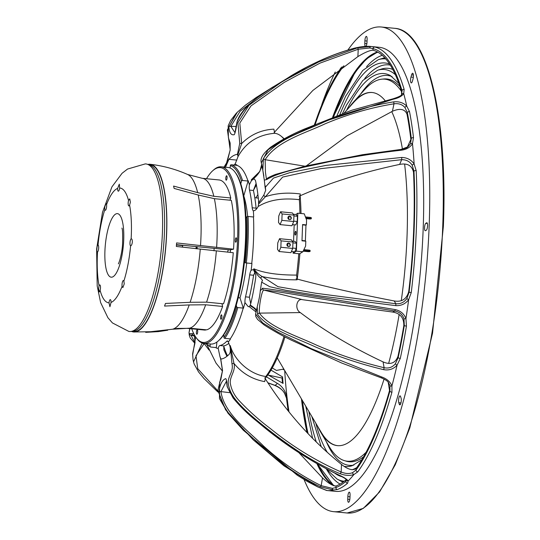 <?xml version="1.0" encoding="UTF-8"?>
<svg xmlns="http://www.w3.org/2000/svg" width="540" height="540" viewBox="0 0 540 540"><rect width="100%" height="100%" fill="white"/><g stroke="black" fill="none" stroke-linecap="round" stroke-linejoin="round"><path stroke-width="0.81" d="M196.155 246.591A60.764 17.118 95.6 0 1 196.007 248.724M196.209 246.598A60.939 17.172 95.6 0 1 196.054 248.731M197.053 246.679A60.939 17.172 95.6 0 1 196.898 248.832M214.157 248.366A61.513 17.327 95.6 0 1 213.975 250.823M197.215 246.699A61.513 17.327 95.6 0 1 197.06 248.852M309.163 251.39L307.429 251.276L309.163 251.39M307.807 251.626A1.775 0.358 -177.9 0 0 310.007 251.478A1.775 0.358 -177.9 0 0 310.075 251.384A1.775 0.358 -177.9 0 0 308.826 250.992L303.48 250.466L308.826 250.992L308.86 250.101A1.775 0.358 2.1 0 1 310.109 250.493L310.075 251.384A1.775 0.358 -177.9 0 0 308.826 250.992L308.86 250.101L303.899 249.615L308.86 250.101A1.775 0.358 2.1 0 1 310.109 250.493L310.075 251.384A1.775 0.358 -177.9 0 1 310.007 251.478A1.775 0.358 -177.9 0 1 307.807 251.626L303.143 251.168L307.807 251.626M295.542 231.323A1.91 0.54 95.6 0 1 295.663 231.289A1.91 0.54 95.6 0 1 296.028 233.037A1.91 0.54 95.6 0 1 295.407 235.055A1.91 0.54 95.6 0 1 295.286 235.082A1.91 0.54 95.6 0 1 294.921 233.334A1.91 0.54 95.6 0 1 295.542 231.323M293.173 251.694L293.119 253.179L299.558 253.807L302.852 251.768L305.613 246.071L305.795 241.184L301.988 240.813L302.596 224.532L306.403 224.91L306.585 220.023L304.27 213.826L297.83 213.192L296.413 251.134L302.852 251.768M294.179 224.782L293.564 241.272M306.403 224.91L305.951 225.194M296.413 251.134L293.119 253.179M297.83 213.192L295.758 214.481M308.691 218.518L310.426 218.639L308.691 218.518M306.065 218.626L309.029 218.923A1.775 0.358 -177.9 0 0 311.229 218.774A1.775 0.358 -177.9 0 0 311.297 218.68A1.775 0.358 -177.9 0 0 310.048 218.288L305.782 217.87M310.048 218.288L310.082 217.397A1.775 0.358 2.1 0 1 311.33 217.789L311.297 218.68M310.082 217.397L305.431 216.938M291.411 251.519L294.779 251.849L296.231 248.407L296.426 243.196L295.164 241.434L292.329 241.157M287.807 246.308L287.921 243.284M292.727 248.056L296.231 248.407M292.923 242.851L296.426 243.196M301.023 213.509A126.407 35.613 -84.4 0 0 300.146 195.777M284.121 138.834A126.407 35.613 -84.4 0 0 281.637 136.607M265.072 378.405A126.407 35.613 -84.4 0 0 284.965 336.893M297.223 279.086A126.407 35.613 -84.4 0 0 299.889 253.604M147.98 164.498A83.828 23.618 95.6 0 1 163.829 243.425A83.828 23.618 95.6 0 1 131.564 331.344A83.828 23.618 -84.4 0 0 163.829 243.425A83.828 23.618 -84.4 0 0 147.98 164.498L150.059 164.7A83.828 23.618 -84.4 0 1 165.949 243.635A83.828 23.618 -84.4 0 1 133.65 331.553L131.564 331.344M161.818 243.203A84.179 23.72 -84.4 0 0 145.28 163.904L127.535 169.054L122.06 173.293L111.935 186.853L102.492 212.328L96.626 249.007L97.2 285.998L100.622 302.569L107.912 317.736L112.448 322.94L128.797 331.405A84.179 23.72 -84.4 0 0 161.818 243.203M131.389 238.775L131.132 238.849C131.929 238.66 132.327 239.76 132.334 242.143C131.969 244.546 131.395 245.768 130.606 245.822A3.55 0.999 95.6 0 1 130.005 242.494A3.55 0.999 95.6 0 1 131.132 238.849A57.659 16.247 -84.4 0 0 129.593 205.112A3.55 0.999 95.6 0 1 128.858 205.902A3.55 0.999 95.6 0 1 128.183 202.561A3.55 0.999 95.6 0 1 128.54 200.448A57.659 16.247 -84.4 0 0 119.637 188.015A3.55 0.999 95.6 0 1 118.321 191.187A3.55 0.999 95.6 0 1 117.619 188.386A57.659 16.247 -84.4 0 0 106.569 204.538A3.55 0.999 95.6 0 1 106.61 206.584A3.55 0.999 95.6 0 1 105.239 210.303A3.55 0.999 95.6 0 1 104.774 209.736A57.659 16.247 -84.4 0 0 98.044 245.012A3.55 0.999 95.6 0 1 98.644 248.339A3.55 0.999 95.6 0 1 97.517 251.984A57.659 16.247 -84.4 0 0 99.056 285.721A3.55 0.999 95.6 0 1 99.792 284.931A3.55 0.999 95.6 0 1 100.467 288.272A3.55 0.999 95.6 0 1 100.116 290.385A57.659 16.247 -84.4 0 0 109.013 302.819L109.917 306.74L111.031 302.447A57.659 16.247 -84.4 0 0 122.081 286.295L122.857 287.604L124.247 283.885L123.876 281.097A57.659 16.247 -84.4 0 0 130.606 245.822L130.68 245.835M122.081 286.295A3.55 0.999 95.6 0 1 122.04 284.249A3.55 0.999 95.6 0 1 123.41 280.53A3.55 0.999 95.6 0 1 123.876 281.097M129.593 205.112L130.39 202.196L129.735 198.862L128.54 200.448M119.637 188.015L119.3 184.154L117.619 188.386M106.569 204.538L106.076 203.256L104.726 206.975L104.774 209.736M99.056 285.721L98.591 288.671L99.279 292.012L100.116 290.385M97.976 244.998L98.044 245.012C97.443 245.086 97.058 246.328 96.889 248.744C96.701 251.114 96.91 252.194 97.517 251.984L97.288 252.059M109.013 302.819A3.55 0.999 95.6 0 1 110.329 299.646A3.55 0.999 95.6 0 1 111.031 302.447M305.384 240.82L305.971 225.194L302.582 224.856L301.995 240.482L305.384 240.82L304.931 241.103M298.762 253.732A127.298 35.863 95.6 0 1 296.622 275.083L297.094 279.821C284.452 279.902 272.903 278.836 262.454 276.635L277.992 286.7L315.63 293.24L395.914 303.757C400.538 304.081 404.177 302.353 406.829 298.573L409.077 292.235A221.326 62.357 -84.4 0 0 413.964 171.207L412.202 165.247C409.84 161.507 406.337 159.651 401.706 159.678L320.861 168.642L282.623 177.079L265.417 196.715C276.082 193.199 287.712 192.287 300.301 193.968L299.363 199.706A127.298 35.863 95.6 0 1 299.936 213.401M299.363 199.706C282.589 197.681 268.846 199.955 258.134 206.537C256.48 209.473 254.88 210.877 253.341 210.749A92.266 25.994 95.6 0 1 253.699 216.797A44.442 19.474 177.4 0 0 253.483 216.979A91.814 25.866 95.6 0 1 251.741 263.486A44.442 2.106 6.4 0 0 251.951 263.534A92.266 25.994 95.6 0 1 251.114 270.317L252.774 269.69L253.658 269.973A96.876 27.297 -84.4 0 0 253.78 269.015L253.841 268.799C263.966 273.038 278.222 275.13 296.622 275.083M253.544 210.782L253.341 210.749A6.655 1.877 95.6 0 1 252.207 207.772A89.593 25.245 -84.4 0 0 249.507 190.087A6.655 1.877 95.6 0 1 249.365 184.748L251.471 180.556L254.084 178.754L255.474 180.482A102.904 28.991 95.6 0 1 257.269 190.066A102.904 28.991 95.6 0 1 258.579 200.792L258.559 202.932L263.885 194.994A1.775 1.357 37.1 0 0 265.417 196.715L258.613 204.079L258.134 206.537M255.15 271.91L253.591 275.258A89.593 25.245 95.6 0 1 249.406 297.223L250.715 303.73M253.658 269.973L255.839 275.272L255.704 277.864A102.904 28.991 95.6 0 1 253.503 290.77A102.904 28.991 95.6 0 1 250.891 303.089L250.236 304.945L255.278 308.617A1.775 1.465 146.8 0 0 255.434 309.67L253.753 307.962L250.027 305.654L249.129 306.578L248.238 306.653L244.958 302.603A6.655 1.877 95.6 0 1 245.511 296.838A89.593 25.245 -84.4 0 0 249.703 274.88A6.655 1.877 95.6 0 1 251.114 270.317M250.027 305.654L250.236 304.945M246.038 218.079L246.956 216.743A0.884 0.392 -2.6 0 1 248.063 216.446A91.814 25.866 95.6 0 1 248.117 239.126A91.814 25.866 95.6 0 1 246.321 262.953L251.741 263.486M246.321 262.953L244.377 262.568A87.817 24.745 95.6 0 1 219.22 340.092L218.363 340.862A88.709 24.995 -84.4 0 0 243.776 262.555A88.709 24.995 -84.4 0 0 234.968 172.078A88.709 24.995 -84.4 0 0 228.042 167.468L221.272 166.799A88.709 24.995 95.6 0 1 236.999 261.887A88.709 24.995 95.6 0 1 203.897 343.366A88.709 24.995 95.6 0 1 196.978 338.756L196.29 337.838A87.817 24.745 -84.4 0 0 235.906 261.731A87.817 24.745 -84.4 0 0 212.726 170.741A87.817 24.745 -84.4 0 0 206.496 178.72M253.483 216.979L248.063 216.446M258.613 204.079L258.559 202.932M256.102 183.438L253.395 190.465A89.593 25.245 95.6 0 1 256.102 208.15L256.318 209.169M263.885 194.994L265.68 190.269L265.12 187.495L273.449 178.092L289.872 172.631L326.072 165.389L401.713 157.464L401.706 159.678L399.634 164.423C407.342 162.911 411.973 165.51 413.519 172.22A219.773 61.918 95.6 0 1 408.713 291.634L409.077 292.235L411.257 292.586L408.638 299.74L406.829 298.573M265.68 190.269L265.214 185.794M401.713 157.464C407.005 157.586 411.143 159.739 414.126 163.924A1.775 0.513 149.2 0 0 412.202 165.247M263.837 175.966L262.818 170.269L264.303 180.09L266.645 179.597C280.625 171.126 307.935 166.536 329.906 161.541C353.646 156.647 377.386 152.881 401.132 150.248C406.431 149.533 410.211 147.353 412.479 143.714A1.775 1.114 -153.3 0 0 410.501 143.755L411.298 138.497A1.775 1.04 -6.7 0 1 413.492 137.619L412.479 143.714A223.101 62.856 95.6 0 1 414.126 163.924L416.178 170.593A1.775 0.796 177.2 0 0 413.964 171.207L413.519 172.22M266.645 179.597A1.775 1.465 -127.1 0 1 267.158 178.511L267.158 178.511A1.775 1.465 -127.1 0 1 267.975 178.261M239.76 143.289L241.697 143.532L237.735 155.135L237.364 154.69L239.76 143.289L237.904 122.634L248.994 105.266L282.663 81.311L318.951 61.79L357.561 47.81L371.156 46.508L374.888 47.041A223.101 62.856 95.6 0 1 404.15 89.39L403.724 93.677C401.76 96.289 398.223 98.152 393.1 99.259L318.85 123.228L283.541 139.637L268.002 149.83L261.333 162.959L262.818 170.269L263.419 158.49A1.775 0.716 24.2 0 0 265.133 159.692L265.451 172.348L266.416 179.024M407.282 147.299L411.298 138.497A221.326 62.357 -84.4 0 0 407.342 112.664L404.96 107.555C402.3 104.436 398.642 103.194 393.984 103.822L393.728 101.864C399.04 101.324 403.373 102.735 406.728 106.097L409.502 111.584A223.101 62.856 95.6 0 1 413.492 137.619M263.419 158.49C275.981 139.165 302.771 132.03 323.892 122.094C346.916 112.401 370.197 105.658 393.728 101.864M409.502 111.584A1.775 1.235 -11 0 0 407.342 112.664L407.018 114.21C404.858 109.013 399.992 108.034 392.425 111.281L393.984 103.822C370.724 107.602 347.74 114.278 325.026 123.856C305.559 133.117 276.858 141.001 265.133 159.692L304.904 166.205M404.96 107.555A1.775 0.918 -40.6 0 1 406.728 106.097A223.101 62.856 95.6 0 0 403.724 93.677A1.775 1.445 -150 0 0 401.753 94.176L401.753 94.176A1.775 1.445 -150 0 0 401.706 94.264L402.03 90.653A221.326 62.357 -84.4 0 0 373.005 48.634L369.731 47.986L358.216 49.221L319.99 63.119L284.31 82.337L250.938 105.941L239.807 123.059L241.697 143.532C250.56 134.615 261.286 129.823 273.868 129.148L274.698 133.286C258.026 134.723 245.788 142.519 237.998 156.654L234.947 164.606A92.266 25.994 95.6 0 1 236.857 164.876A44.442 42.593 105.6 0 0 236.722 165.314A91.814 25.866 95.6 0 1 247.982 181.042A44.442 35.829 -18 0 1 248.177 180.684A92.266 25.994 95.6 0 1 249.365 184.748M401.132 150.248L400.977 149.431L407.923 146.833L410.501 143.755M407.018 114.21A219.773 61.918 95.6 0 1 410.798 138.895M299.099 196.243C329.285 182.783 362.799 172.179 399.634 164.423M401.537 94.507L401.585 91.638A191.936 54.074 -84.4 0 0 381.861 79.171A191.936 54.074 -84.4 0 0 364.277 90.018L353.079 102.533A177.417 49.984 -84.4 0 0 348.901 107.737M306.329 165.875L347.099 135.81L392.425 111.281M401.787 94.129L401.753 94.176C402.104 95.303 399.141 96.863 392.857 98.861L351.756 110.255L303.757 129.317C291.843 134.332 280.861 140.258 270.797 147.103C258.647 157.019 261.164 161.406 261.333 162.959M393.1 99.259L392.857 98.861M261.677 164.498L259.902 171.241A1.775 1.087 -151.7 0 1 259.963 170.728L259.963 170.728C261.731 167.346 262.258 165.044 261.549 163.836L262.481 168.102M259.902 171.241C257.33 175.399 254.468 178.301 251.309 179.962L255.488 176.324C256.075 175.898 259.632 171.923 259.963 170.728M404.15 89.39A1.775 1.404 163.4 0 0 402.03 90.653L401.585 91.638A219.773 61.918 95.6 0 0 372.938 50.206C369.725 50.321 364.709 52.454 357.892 56.606L358.216 49.221A1.775 0.351 77.2 0 0 357.561 47.81M251.303 179.786L259.112 172.139M262.501 280.368L260.779 278.222A1.775 1.586 -55.1 0 1 262.454 276.635C259.268 275.049 256.392 272.437 253.841 268.799M260.779 278.222C258.336 276.399 256.007 273.334 253.78 269.015M381.888 377.048L381.517 377.946L341.861 363.096L292.471 340.673C283.561 336.508 274.144 331.283 264.229 325.006L257.573 319.437L255.731 316.413L255.596 314.064L262.764 322.954L277.81 332.066L311.074 348.557L381.888 377.048C386.876 378.81 390.218 381.767 391.925 385.918A223.101 62.856 95.6 0 0 397.035 365.243C393.424 369.117 388.982 370.595 383.711 369.664L384.115 367.706L383.056 361.881C390.373 365.067 395.341 363.231 397.967 356.366L398.183 357.575A1.775 0.648 12.2 0 0 400.275 358.452L397.035 365.243A1.775 0.405 -141.3 0 1 395.381 363.751L398.183 357.575A221.326 62.357 -84.4 0 0 404.305 325.492L403.954 318.796A1.775 0.527 -17.7 0 0 405.945 318.519A223.101 62.856 95.6 0 0 408.638 299.74C405.324 303.946 401.024 305.91 395.739 305.64L395.914 303.757L394.153 300.949C401.746 302.279 406.6 299.174 408.713 291.634M395.739 305.64L321.287 296.096L286.038 290.311L269.818 286.747L261.644 282.137L262.487 280.463M255.434 309.67L256.271 311.135M255.278 308.617L256.372 310.689M391.939 392.215A223.101 62.856 95.6 0 1 376.461 437.353A223.101 62.856 95.6 0 1 357.757 471.865A1.775 1.539 -143.7 0 1 356.008 470.084A221.326 62.357 -84.4 0 0 389.914 391.068A1.775 0.905 -164.3 0 0 391.939 392.215L391.925 385.918A1.775 0.992 163.1 0 1 389.941 385.614L388.598 382.894M388.213 382.381L389.543 390.514L389.914 391.068L389.941 385.614M256.075 312.012L249.129 306.578M383.711 369.664C360.504 364.115 337.75 356.535 315.468 346.937C294.982 337.412 268.663 329.197 257.587 314.456L257.229 306.767L259.274 298.06M257.587 314.456A1.775 1.256 -26.9 0 1 259.396 313.126C269.609 327.436 297.965 336.393 316.737 345.222C338.728 354.706 361.193 362.205 384.115 367.706C388.719 368.651 392.472 367.335 395.381 363.751M261.644 282.137L260.28 290.743L262.582 288.245A1.775 1.593 92.2 0 0 263.79 290.068C261.913 289.94 258.802 306.281 259.396 313.126L300.301 312.586C294.401 309.265 296.514 297.803 302.758 299.727L392.56 312.039L394.929 311.02L395.172 309.582C400.39 310.723 403.981 313.7 405.945 318.519L406.438 326.12A223.101 62.856 95.6 0 1 400.275 358.452M262.582 288.245C276.419 289.744 303.257 294.604 324.824 297.965L395.172 309.582M403.954 318.796C402.536 314.564 399.526 311.972 394.929 311.02L325.458 299.558C305.559 296.528 276.824 291.175 263.79 290.068L302.758 299.727M392.56 312.039C400.262 313.274 404.014 317.824 403.812 325.708L404.305 325.492A1.775 0.392 9.5 0 0 406.438 326.12M403.812 325.708A219.773 61.918 95.6 0 1 397.967 356.366M394.153 300.949C358 293.976 325.323 286.591 296.116 278.788M383.056 361.881C352.343 347.456 324.756 331.027 300.301 312.586M374.888 47.041A1.775 1.701 103.4 0 0 373.005 48.634L372.938 50.206M359.951 47.014L355.151 47.979L359.951 47.014C364.932 46.319 368.543 46.136 370.805 46.474A223.101 62.856 95.6 0 1 371.156 46.508A1.775 1.276 96 0 0 369.731 47.986M225.511 167.218L228.899 159.327A102.904 28.991 95.6 0 1 232.888 156.006A102.904 28.991 95.6 0 1 236.817 154.413L237.101 154.44M237.735 155.135L237.998 156.654M235.724 162.931L234.245 165.071M225.322 167.197L226.091 165.159M225.356 167.204L227.387 161.197L230.141 150.053L230.168 143.073L228.413 137.761L228.184 125.78L230.641 120.481L236.081 113.515L227.401 129.917L230.216 149.924A1.775 0.567 -172.5 0 0 230.141 150.053L230.141 150.053A1.775 0.567 -172.5 0 0 230.175 150.201M225.659 166.388L226.496 164.045M230.216 149.924L225.248 167.522M342.259 66.919L341.834 68.506A219.773 61.918 95.6 0 1 343.919 65.759M315.245 124.267A219.773 61.918 95.6 0 1 323.541 102.33A219.773 61.918 95.6 0 1 341.834 68.506L341.908 66.919M251.471 180.556A96.876 27.297 -84.4 0 0 251.309 179.962M274.698 133.286A127.298 35.863 95.6 0 1 283.878 138.962M248.177 180.684L243.743 195.98M230.087 167.981L230.357 165.578A0.884 0.851 -74.4 0 1 231.302 164.781A91.814 25.866 95.6 0 1 242.561 180.509L247.982 181.042M242.561 180.509A0.884 0.716 162 0 0 241.508 181.157L240.779 183.708M236.722 165.314L231.302 164.781M237.107 121.743L237.06 121.696C239.396 114.116 246.301 106.043 257.783 97.477L269.318 89.37L306.329 67.439C322.022 59.009 338.297 52.522 355.138 47.986A1.775 0.574 -103.1 0 0 355.138 47.986C333.221 54.061 311.783 63.389 290.844 75.965C271.654 88.742 247.05 99.232 237.107 121.743C236.189 128.642 235.244 132.948 234.279 134.676C231.188 135.466 229.392 132.86 228.886 126.846A1.775 0.959 6.5 0 1 230.823 126.367L234.92 132.57M234.9 132.583C235.332 132.448 234.751 132.907 237.06 121.696L237.128 121.682M228.886 126.846L237.276 112.28L245.356 105.219L256.122 97.551L273.281 86.764M254.772 99.806L240.097 111.308L230.823 126.367L235.987 126.482M274.118 132.577L312.849 90.464L357.892 56.606M357.757 471.865L353.876 474.565A1.775 1.154 -112.2 0 1 352.586 472.669L356.008 470.084L356.089 468.49C352.782 470.873 347.929 469.523 341.523 464.454C311.162 439.904 285.559 411.028 264.722 377.838M244.958 302.603A92.266 25.994 95.6 0 1 243.398 308.374A44.442 23.119 -164.1 0 1 243.23 308.111A91.814 25.866 95.6 0 1 237.094 325.87A91.814 25.866 95.6 0 1 230.229 338.897A44.442 37.935 34.4 0 0 230.337 339.309A92.266 25.994 95.6 0 1 228.312 342.023L230 346.457C230.607 350.102 230.391 352.647 229.345 354.098A102.904 28.991 95.6 0 1 225.356 357.413A102.904 28.991 95.6 0 1 221.434 359.006L220.712 358.709L222.541 370.528L217.883 390.548L225.572 409.759L253.125 439.742L283.986 465.865L317.912 486.979A1.775 0.601 114.8 0 1 317.837 486.959L327.119 490.529A223.101 62.856 95.6 0 0 333.511 490.023A1.775 1.296 -91.9 0 1 332.343 488.356L335.853 487.58A1.775 1.688 69.9 0 0 337.439 489.497L333.511 490.023L320.321 486.81C299.444 476.523 279.997 463.171 261.968 446.756C245.747 430.502 223.121 415.361 218.99 391.466C219.982 384.581 222.035 380.376 225.146 378.857C226.091 377.858 226.78 380.356 227.219 386.363C235.69 407.896 259.288 422.206 277.358 437.231C297.27 452.493 317.878 465.122 339.181 475.112A1.775 0.351 -66.5 0 1 338.985 475.2L338.985 475.2C344.412 477.907 346.957 479.534 346.619 480.067L346.619 480.067A1.775 1.667 -27.9 0 0 348.179 480.924A223.101 62.856 95.6 0 0 353.876 474.565C349.826 475.889 345.33 475.625 340.375 473.776L341.152 471.987C345.438 473.762 349.245 473.985 352.586 472.669M340.375 473.776C315.083 463.631 290.351 446.756 268.826 429.988C258.478 421.754 246.213 412.067 237.458 401.882C232.254 396.164 229.196 390.049 228.272 383.542C227.475 376.252 233.847 371.743 231.971 363.886A1.775 0.446 -6.2 0 1 233.935 363.38C235.946 370.676 229.959 375.921 230.229 382.806C231.275 389.583 234.326 395.618 239.375 400.896C248.906 411.007 259.261 420.248 270.452 428.625C292.316 446.452 315.887 460.904 341.152 471.987L341.523 464.454M230.276 345.593L233.935 363.38C241.974 373.221 252.214 379.296 264.661 381.625L265.835 376.495C249.77 374.429 234.198 360.194 230.276 345.593L231.971 363.886M389.543 390.514A219.773 61.918 95.6 0 1 374.382 434.673A219.773 61.918 95.6 0 1 356.089 468.49M229.905 345.992A96.876 27.297 -84.4 0 0 230.189 345.627M284.033 336.413A127.298 35.863 95.6 0 1 265.835 376.495M221.434 359.006L220.712 358.709L219.982 356.738L218.174 348.314A6.655 1.877 95.6 0 1 219.861 345.526A89.593 25.245 -84.4 0 0 226.753 341.253A6.655 1.877 95.6 0 1 227.421 340.929A6.655 1.877 95.6 0 1 228.312 342.023M228.933 343.244A89.593 25.245 95.6 0 1 223.756 345.911L223.877 349.805L226.915 356.319M220.496 357.831L220.712 358.709M236.237 305.249L236.804 306.997A0.884 0.459 15.9 0 0 237.809 307.584A91.814 25.866 95.6 0 1 231.674 325.337A91.814 25.866 95.6 0 1 224.809 338.364L230.229 338.897M224.809 338.364A0.884 0.756 -145.6 0 1 223.931 337.48L223.803 334.692M243.23 308.111L237.809 307.584M238.235 297.716L239.996 297.891L243.398 308.374M222.541 370.528L220.725 380.018L219.618 382.151L219.47 398.608L228.015 413.215L243.371 430.279L297.284 475.247L307.415 481.505L317.837 486.959A1.775 0.601 114.8 0 1 317.776 486.918M317.912 486.979L326.673 490.482M220.644 358.776L219.982 356.738M218.99 391.466L220.907 391.615C224.478 414.389 248.738 431.082 263.574 446.054C281.36 462.26 300.564 475.463 321.172 485.663L332.343 488.356M226.28 381.49L220.907 391.615L229.615 392.654M227.219 386.363A1.775 0.796 165.8 0 0 227.165 386.674L226.402 380.808M339.181 475.112C343.926 477.272 346.923 479.21 348.179 480.924L347.591 483.206A223.101 62.856 95.6 0 1 337.439 489.497M320.321 486.81A1.775 0.378 -66.2 0 0 321.172 485.663L322.508 477.893C328.408 483.368 332.951 486.061 336.13 485.973L335.853 487.58A221.326 62.357 -84.4 0 0 345.917 481.329A1.775 1.633 49 0 0 347.591 483.206M346.16 479.493L345.749 479.999L345.917 481.329L346.457 479.601M345.749 479.999A219.773 61.918 95.6 0 1 336.13 485.973M322.508 477.893L298.802 452.594M202.568 343.103A1.775 1.202 11.4 0 0 204.019 343.791L195.973 355.738L197.741 368.692L217.816 390.845M217.904 392.026L203.958 378.493L198.558 371.939L194.184 364.048L193.55 361.894L202.196 342.981M204.025 343.379L209.068 350.069M283.689 368.84L283.439 369.758L283.675 368.82M189.965 328.624L189.027 332.633L189.749 328.603M283.804 369.036L276.406 370.427L272.261 367.936M289.015 411.946A219.773 61.918 95.6 0 1 287.118 398.101A219.773 61.918 95.6 0 1 284.708 370.568M350.069 495.227L349.974 497.833A3.773 1.06 95.6 0 1 348.489 502.274A3.773 1.06 95.6 0 1 347.746 499.21L347.848 496.604A3.773 1.06 95.6 0 1 349.326 492.163A3.773 1.06 95.6 0 1 350.069 495.227M400.572 396.522L401.058 398.021A3.773 1.06 95.6 0 1 401.288 400.424A3.773 1.06 95.6 0 1 399.809 404.865A3.773 1.06 95.6 0 1 399.289 404.21L398.804 402.712A3.773 1.06 95.6 0 1 398.783 398.459A3.773 1.06 95.6 0 1 400.059 395.867A3.773 1.06 95.6 0 1 400.572 396.522M425.804 223.31L426.587 222.824A3.773 1.06 95.6 0 1 426.823 222.757A3.773 1.06 95.6 0 1 427.565 225.821A3.773 1.06 95.6 0 1 426.31 230.202L425.527 230.688A3.773 1.06 95.6 0 1 425.297 230.749A3.773 1.06 95.6 0 1 424.575 227.293A3.773 1.06 95.6 0 1 425.804 223.31L427.349 223.459M410.981 77.058L411.608 74.871A3.773 1.06 95.6 0 1 412.661 73.244A3.773 1.06 95.6 0 1 413.404 76.302A3.773 1.06 95.6 0 1 412.985 79.117L412.358 81.304A3.773 1.06 95.6 0 1 411.305 82.931A3.773 1.06 95.6 0 1 410.569 80.885A3.773 1.06 95.6 0 1 410.981 77.058L413.33 77.288M365.33 46.406A3.773 1.06 95.6 0 1 364.79 43.443L364.892 40.838A3.773 1.06 95.6 0 1 366.37 36.396A3.773 1.06 95.6 0 1 367.112 39.454L367.011 42.059A3.773 1.06 95.6 0 1 365.85 46.379M370.805 46.474L379.276 47.304A223.101 62.856 95.6 0 1 423.657 195.197A223.101 62.856 95.6 0 1 383.238 438.021A223.101 62.856 95.6 0 1 335.59 491.36L327.119 490.529M347.99 49.91A243.506 68.607 95.6 0 1 381.274 27A243.506 68.607 95.6 0 1 429.712 188.419A243.506 68.607 95.6 0 1 385.594 453.445A243.506 68.607 95.6 0 1 333.592 511.663A243.506 68.607 95.6 0 1 304.081 479.54M321.82 104.49A243.506 68.607 95.6 0 1 329.265 85.219A243.506 68.607 95.6 0 1 335.259 72.002M267.847 382.752L275.076 385.378A1.775 0.878 -71 0 1 274.772 385.378L274.772 385.378C279.666 387.565 282.893 390.19 284.452 393.248L284.452 393.248A1.775 0.668 -32.8 0 1 284.425 392.951L286.625 398.507A1.775 1.04 173.3 0 0 286.558 398.878L288.144 410.866M195.365 336.508L195.588 337.568L192.685 354.719L193.05 359.633L192.659 354.544A1.775 0.884 -176.1 0 1 192.713 354.368M192.685 354.719A1.775 0.884 -176.1 0 1 192.659 354.544C192.287 353.95 194.832 344.21 195.068 342.461L194.413 336.197L192.564 334.483L190.998 335.232L195.001 342.887M194.913 343.373L190.215 337.973L189.284 335.205L189.452 333.619A1.775 1.627 19.9 0 0 190.998 335.232L194.306 336.008M189.452 333.619L193.732 333.592M288.299 411.055A221.326 62.357 -84.4 0 1 286.625 398.507L287.118 398.101C285.653 391.244 282.44 386.35 277.479 383.434L275.076 385.378C278.849 386.843 281.968 389.367 284.425 392.951M210.29 343.994L210.06 346.086A0.884 0.851 105.6 0 0 210.803 347.051L216.223 347.585A44.442 42.593 -74.4 0 0 216.263 348.044L216.938 342.009M218.174 348.314A92.266 25.994 95.6 0 1 216.263 348.044M227.516 355.826A108.223 30.49 95.6 0 1 223.695 345.924M270.986 370.13L282.541 376.913L282.062 378.034L268.407 375.151M267.894 374.834L283.075 383.413A217.377 61.243 95.6 0 1 282.541 376.913M277.479 383.434L266.382 376.826M282.467 383.103A219.105 61.729 95.6 0 1 282.062 378.034M239.996 297.891A73.629 20.743 -84.4 0 0 246.719 262.994M247.637 216.452A73.629 20.743 -84.4 0 0 243.81 195.986M234.947 164.606A6.655 1.877 95.6 0 1 234.779 165.125M230.776 197.978A75.404 21.242 -84.4 0 0 219.119 179.962L202.176 178.294A75.404 21.242 -84.4 0 1 213.833 196.31L230.776 197.978L230 200.205M221.987 303.669L222.615 306.45L205.679 304.783L189.216 304.931L164.558 306.072A83.606 23.558 -84.4 0 0 165.47 303.446L190.127 302.306L206.584 302.157L223.526 303.824A75.404 21.242 -84.4 0 0 233.273 252.727L176.337 246.456A83.606 23.558 -84.4 0 0 176.472 244.688A83.606 23.558 -84.4 0 0 176.6 242.926L233.537 249.197A75.404 21.242 -84.4 0 0 231.309 200.333L214.367 198.673L198.194 194.994L174.116 188.426A83.606 23.558 -84.4 0 0 173.583 186.064L197.66 192.638L213.833 196.31M233.537 249.197L230.499 249.77M230.486 249.973L176.472 244.661M167.744 330.203L158.463 331.607L145.685 332.357A83.606 23.558 -84.4 0 0 146.705 332.168L172.597 329.218L189.668 328.178L206.611 329.846A75.404 21.242 -84.4 0 0 222.615 306.45M205.612 329.744L188.649 328.367L177.64 328.415L174.008 328.928M177.64 328.415L187.414 328.374L204.356 330.041A75.404 21.242 -84.4 0 0 205.591 330.035M131.409 331.378A84.254 23.74 -84.4 0 0 133.718 331.985A84.254 23.74 -84.4 0 0 166.07 243.614A84.254 23.74 -84.4 0 0 150.221 164.288A84.254 23.74 -84.4 0 0 147.832 164.43M182.54 247.138A59.123 16.659 -84.4 0 0 182.675 245.268M182.466 247.124A58.86 16.585 -84.4 0 0 182.601 245.261M227.516 252.16L228.353 249.763M234.968 172.078L235.656 172.996A87.817 24.745 95.6 0 1 244.377 262.568M212.726 170.741L213.584 169.972A88.709 24.995 95.6 0 1 221.272 166.799M221.839 317.209A2.221 0.628 95.6 0 1 221.009 319.248A2.221 0.628 95.6 0 1 220.617 316.872A2.221 0.628 95.6 0 1 221.447 314.834A2.221 0.628 95.6 0 1 221.839 317.209M197.654 332.215A2.221 0.628 95.6 0 1 196.83 334.253A2.221 0.628 95.6 0 1 196.432 331.877A2.221 0.628 95.6 0 1 197.262 329.839A2.221 0.628 95.6 0 1 197.654 332.215M227.036 178.126A2.221 0.628 95.6 0 1 226.213 180.164A2.221 0.628 95.6 0 1 225.821 177.782A2.221 0.628 95.6 0 1 226.645 175.75A2.221 0.628 95.6 0 1 227.036 178.126M236.527 240.165A2.221 0.628 95.6 0 1 235.703 242.204A2.221 0.628 95.6 0 1 235.312 239.828A2.221 0.628 95.6 0 1 236.135 237.789A2.221 0.628 95.6 0 1 236.527 240.165M230.303 252.437A64.847 18.272 -84.4 0 0 230.499 249.763M191.727 328.799A87.817 24.745 -84.4 0 0 196.29 337.838M203.897 343.366L210.674 344.034A88.709 24.995 -84.4 0 0 218.363 340.862M290.378 219.497A1.775 1.667 58.2 0 0 288.515 216.5M289.67 216.162A1.775 1.667 58.2 0 0 287.969 218.275A1.775 1.667 58.2 0 0 290.54 219.409A1.775 1.667 58.2 0 0 289.67 216.162M280.071 224.6L278.519 222.433L278.755 216.02L280.55 211.775L282.103 213.948L281.86 220.354L280.071 224.6L291.924 225.767L293.719 221.522L281.86 220.354M282.103 213.948L293.956 215.109L293.719 221.522M280.55 211.775L292.403 212.942L293.956 215.109M293.335 214.245L296.17 214.522L297.432 216.284L297.236 221.495L295.785 224.937L292.417 224.606M288.927 216.371L288.819 219.395M293.929 215.939L297.432 216.284M293.733 221.144L297.236 221.495M287.51 243.412A1.775 1.667 -121.8 0 1 289.373 246.409M288.664 243.074A1.775 1.667 -121.8 0 1 289.535 246.321A1.775 1.667 -121.8 0 1 286.963 245.187A1.775 1.667 -121.8 0 1 288.664 243.074M279.545 238.687L277.749 242.933L277.513 249.345L279.059 251.512L280.854 247.266L281.09 240.854L279.545 238.687L291.398 239.855L292.95 242.021L281.09 240.854M280.854 247.266L292.714 248.434L292.95 242.021M279.059 251.512L290.918 252.679L292.714 248.434M401.281 300.638A177.417 49.984 -84.4 0 0 405.729 259.571A177.417 49.984 -84.4 0 0 404.615 164.072M402.462 149.209A177.417 49.984 -84.4 0 0 391.73 111.591M385.034 100.555A177.417 49.984 -84.4 0 0 372.107 92.502A177.417 49.984 -84.4 0 0 353.079 102.533M317.574 426.175A177.417 49.984 -84.4 0 0 320.659 432.088A177.417 49.984 -84.4 0 0 337.365 445.635A177.417 49.984 -84.4 0 0 384.075 379.033M388.651 363.386A177.417 49.984 -84.4 0 0 399.141 314.503M277.229 357.912L321.098 432.135A177.417 49.984 -84.4 0 0 337.588 445.649M302.488 400.639A219.794 61.925 -84.4 0 0 308.111 433.688M318.114 464.528A219.794 61.925 -84.4 0 0 334.699 486M377.912 52.198A219.794 61.925 -84.4 0 0 333.653 116.809M372.33 92.529A177.417 49.984 -84.4 0 0 353.518 102.573L344.324 112.847M320.659 432.088L329.204 446.546A191.936 54.074 -84.4 0 0 344.338 460.613A191.936 54.074 -84.4 0 0 366.107 452.223M105.145 247.124A31.934 8.998 95.6 0 1 116.714 213.671A31.934 8.998 95.6 0 1 123.505 243.709A31.934 8.998 95.6 0 1 111.935 277.162A31.934 8.998 95.6 0 1 105.145 247.124M249.703 274.88L253.591 275.258M245.511 296.838L249.406 297.223M249.507 190.087L253.395 190.465L256.406 184.97M252.207 207.772L256.102 208.15M416.178 170.593A223.101 62.856 95.6 0 1 411.257 292.586M228.899 159.327L236.864 160.11M341.537 67.433A221.326 62.357 -84.4 0 0 314.564 124.558M226.753 341.253L228.015 341.375M219.861 345.526L223.756 345.911M332.64 117.194A219.773 61.918 95.6 0 1 337.939 103.748A219.773 61.918 95.6 0 1 377.527 51.989M333.376 485.602A219.773 61.918 95.6 0 1 317.034 463.907M307.037 432.554A219.773 61.918 95.6 0 1 301.448 398.885M347.746 499.21L349.819 499.412M347.848 496.604L350.008 496.82M399.289 404.21L400.437 404.325M398.804 402.712L400.943 402.921M426.587 222.824L427.032 222.865M411.608 74.871L413.384 75.047M364.79 43.443L366.856 43.645M364.892 40.838L367.052 41.047M333.592 511.663L347.139 513A243.506 68.607 -84.4 0 0 399.148 454.781A243.506 68.607 -84.4 0 0 442.746 226.145A243.506 68.607 -84.4 0 0 394.821 28.337L381.274 27M241.508 181.157A90.922 25.616 -84.4 0 0 230.357 165.578M245.228 262.805A90.922 25.616 -84.4 0 0 247.003 239.207A90.922 25.616 -84.4 0 0 246.956 216.743M223.931 337.48A90.922 25.616 -84.4 0 0 236.804 306.997M205.922 343.562A90.922 25.616 -84.4 0 0 210.06 346.086M187.414 328.374A75.404 21.242 -84.4 0 0 188.649 328.367M172.597 329.218A78.118 22.012 -84.4 0 0 189.216 304.931M189.668 328.178A75.404 21.242 -84.4 0 0 205.679 304.783M190.127 302.306A78.118 22.012 -84.4 0 0 200.246 249.257M206.584 302.157A75.404 21.242 -84.4 0 0 216.331 251.06M200.509 245.727A78.118 22.012 -84.4 0 0 198.194 194.994M216.594 247.536A75.404 21.242 -84.4 0 0 214.367 198.673M197.66 192.638A78.118 22.012 -84.4 0 0 187.569 174.46L202.176 178.294M176.452 244.971L182.581 245.579L176.452 244.971M395.361 74.689A201.528 56.781 -84.4 0 0 377.622 70.234L381.375 69.066A203.06 57.213 -84.4 0 1 392.796 69.451M398.891 83.437L390.407 75.593A197.411 55.62 -84.4 0 0 346.599 110.308M315.819 423.198A197.411 55.62 -84.4 0 0 327.294 452.318M344.054 466.324A197.411 55.62 -84.4 0 0 352.019 465.784L361.868 459.743M326.369 441.754A195.878 55.188 -84.4 0 0 353.855 465.102M344.338 460.613L346.235 461.18A192.314 54.182 -84.4 0 0 363.636 456.725M400.032 86.744A192.314 54.182 -84.4 0 0 383.832 78.982L381.861 79.171M326.923 469.881A217.033 61.148 -84.4 0 0 340.085 484.076M344.257 481.228A212.173 59.778 -84.4 0 1 337.048 479.041L340.504 480.911A213.705 60.21 -84.4 0 0 343.116 482.099M385.803 58.934A212.173 59.778 -84.4 0 0 378.304 59.677L382.057 58.516A213.705 60.21 -84.4 0 1 384.851 57.861M389.657 64.112A208.055 58.617 -84.4 0 0 339.903 114.453M308.867 411.44A208.055 58.617 -84.4 0 0 316.291 441.976M335.219 473.499A208.055 58.617 -84.4 0 0 342.198 476.752M390.319 65.151A206.523 58.185 -84.4 0 0 364.689 78.55M382.266 55.323A217.033 61.148 -84.4 0 0 366.586 66.683M392.074 76.619A195.878 55.188 -84.4 0 0 360.565 94.169M352.08 469.76A201.528 56.781 -84.4 0 0 356.704 467.633M255.913 197.836L257.897 194.549M121.885 228.11C122.573 228.629 122.803 233.969 122.567 244.127C122.175 251.694 119.86 261.131 118.368 263.871M264.303 180.09L265.12 187.495M407.923 146.833C407.052 147.893 404.737 148.757 400.977 149.431L362.522 154.703L305.984 165.956L275.387 174.447C270.466 176.452 267.725 177.809 267.158 178.511L266.544 179.044M381.517 377.946C385.729 379.775 388.105 381.449 388.651 382.968L388.395 382.604M260.28 290.743C260.057 294.273 259.038 299.612 257.229 306.767L255.596 314.064M224.026 167.076L227.131 162.014M314.422 124.619L327.078 92.367L340.794 67.959M220.57 358.472L222.466 370.548M338.985 475.2C309.67 460.998 282.467 443.144 257.357 421.646C248.319 414.551 240.226 406.654 233.064 397.94L227.165 386.674M377.608 52.029L366.471 58.84L355.084 72.232L333.335 116.93M347.139 513L363.312 508.383L379.553 491.987L395.28 464.731L409.799 427.93L432.533 333.234L443.374 226.334C447.863 116.991 427.403 29.963 394.821 28.337M274.772 385.378L267.948 382.907M189.284 335.205L189.027 332.633M284.452 393.248C285.923 396.002 286.625 397.879 286.558 398.878M207.198 345.202L216.047 363.143L222.48 371.169M205.416 343.514L210.668 347.024M302.171 400.113L307.739 433.289M317.621 464.245L333.761 485.744M193.55 361.894L193.05 359.633M236.081 113.515L237.276 112.286M150.221 164.288C163.188 165.8 175.635 169.196 187.569 174.46M158.463 331.607L133.718 331.985M258.309 198.072L254.786 197.721M377.622 70.234L362.779 80.514L346.599 104.942L342.515 113.501M378.304 59.677L362.718 70.477L345.701 96.181L337.021 115.526M337.048 479.041L326.295 469.037M312.579 438.284L305.755 406.175M321.253 446.749L311.789 416.381"/></g></svg>
